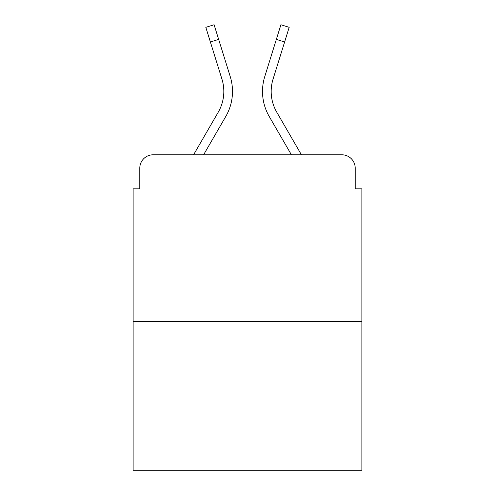 <?xml version="1.0" encoding="UTF-8"?>
<svg xmlns="http://www.w3.org/2000/svg" width="495" height="495" viewBox="0 0 495 495"><rect width="100%" height="100%" fill="white"/><g stroke="black" fill="none" stroke-linecap="round" stroke-linejoin="round"><path stroke-width="0.74" d="M139.794 168.139L139.794 188.812L139.794 168.139A13.34 13.34 0 0 1 153.134 154.799L193.576 154.799L218.258 112.161A41.351 41.351 0 0 0 221.952 79.151L205.815 27.33L214.094 24.75L230.231 76.57A50.02 50.02 0 0 1 225.763 116.504L203.594 154.799M361.876 321.527L133.124 321.527L133.124 470.25L361.876 470.25L361.876 188.812L355.206 188.812L355.206 168.139A13.34 13.34 0 0 0 341.866 154.799L153.134 154.799M133.124 321.527L133.124 188.812L139.794 188.812M284.619 41.976L276.346 39.396L280.906 24.75L289.185 27.33L273.048 79.151A41.351 41.351 0 0 0 276.742 112.161A41.351 41.351 0 0 1 273.048 79.151A41.351 41.351 0 0 0 276.742 112.161A41.351 41.351 0 0 1 273.048 79.151A41.351 41.351 0 0 0 276.742 112.161A41.351 41.351 0 0 1 273.048 79.151A41.351 41.351 0 0 0 276.742 112.161A41.351 41.351 0 0 1 273.048 79.151A41.351 41.351 0 0 0 276.742 112.161A41.351 41.351 0 0 1 273.048 79.151A41.351 41.351 0 0 0 276.742 112.161A41.351 41.351 0 0 1 273.048 79.151A41.351 41.351 0 0 0 276.742 112.161A41.351 41.351 0 0 1 273.048 79.151A41.351 41.351 0 0 0 276.742 112.161A41.351 41.351 0 0 1 273.048 79.151A41.351 41.351 0 0 0 276.742 112.161A41.351 41.351 0 0 1 273.048 79.151A41.351 41.351 0 0 0 276.742 112.161A41.351 41.351 0 0 1 273.048 79.151A41.351 41.351 0 0 0 276.742 112.161A41.351 41.351 0 0 1 273.048 79.151A41.351 41.351 0 0 0 276.742 112.161L301.424 154.799L341.866 154.799M355.206 188.812L355.206 168.139M276.346 39.396L264.769 76.57A50.02 50.02 0 0 0 269.237 116.504L291.406 154.799M218.654 39.396L230.231 76.57L218.654 39.396L230.231 76.57L218.654 39.396L230.231 76.57L218.654 39.396L230.231 76.57L218.654 39.396L230.231 76.57L218.654 39.396L230.231 76.57L218.654 39.396L230.231 76.57L218.654 39.396L230.231 76.57L218.654 39.396L230.231 76.57L218.654 39.396L230.231 76.57L218.654 39.396L230.231 76.57L218.654 39.396L210.381 41.976M218.258 112.161A41.351 41.351 0 0 0 221.952 79.151A41.351 41.351 0 0 1 218.258 112.161A41.351 41.351 0 0 0 221.952 79.151A41.351 41.351 0 0 1 218.258 112.161A41.351 41.351 0 0 0 221.952 79.151A41.351 41.351 0 0 1 218.258 112.161"/></g></svg>
